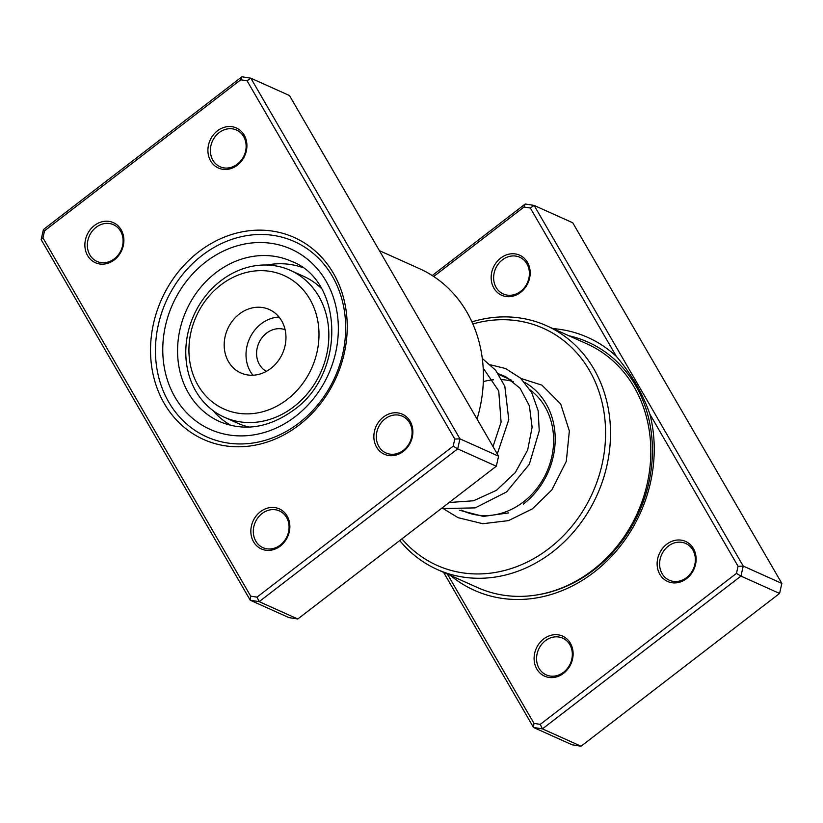 <?xml version="1.0" encoding="UTF-8"?>
<svg xmlns="http://www.w3.org/2000/svg" width="823" height="823" viewBox="0 0 823 823"><rect width="100%" height="100%" fill="white"/><g stroke="black" fill="none" stroke-linecap="round" stroke-linejoin="round"><path stroke-width="1.23" d="M552.933 328.593A138.593 119.777 114.2 0 1 616.396 356.431L530.331 208.003L524.025 206.995L433.721 276.507M447.373 574.032L533.952 723.366L540.258 724.374L736.462 573.374L738.066 566.275L649.913 414.247C642.866 393.754 631.694 374.486 616.396 356.431M649.913 414.247A138.593 119.777 114.2 0 1 593.949 572.283A138.593 119.777 114.2 0 1 450.448 575.421M520.63 292.402A21.954 18.98 114.2 0 1 493.893 288.143A21.954 18.98 114.2 0 1 500.713 258.052A21.954 18.98 114.2 0 1 527.45 262.321A21.954 18.98 114.2 0 1 520.63 292.402M502.39 259.862A20.122 17.396 -65.8 0 0 493.635 278.297A20.122 17.396 -65.8 0 0 503.264 293.965A20.122 17.396 -65.8 0 0 520.64 291.352A20.122 17.396 -65.8 0 0 529.395 272.917A20.122 17.396 -65.8 0 0 519.755 257.249A20.122 17.396 -65.8 0 0 502.39 259.862M686.588 578.631A21.954 18.98 114.2 0 1 659.861 574.372A21.954 18.98 114.2 0 1 666.681 544.281A21.954 18.98 114.2 0 1 693.408 548.55A21.954 18.98 114.2 0 1 686.588 578.631M668.348 546.091A20.122 17.396 -65.8 0 0 659.604 564.527A20.122 17.396 -65.8 0 0 669.233 580.194A20.122 17.396 -65.8 0 0 686.598 577.581A20.122 17.396 -65.8 0 0 695.353 559.146A20.122 17.396 -65.8 0 0 685.724 543.478A20.122 17.396 -65.8 0 0 668.348 546.091M563.57 673.317A21.954 18.98 114.2 0 1 536.833 669.048A21.954 18.98 114.2 0 1 543.653 638.967A21.954 18.98 114.2 0 1 570.38 643.226A21.954 18.98 114.2 0 1 563.57 673.317M545.32 640.778A20.122 17.396 -65.8 0 0 536.575 659.213A20.122 17.396 -65.8 0 0 546.205 674.881A20.122 17.396 -65.8 0 0 563.58 672.257A20.122 17.396 -65.8 0 0 572.324 653.822A20.122 17.396 -65.8 0 0 562.695 638.154A20.122 17.396 -65.8 0 0 545.32 640.778M461.343 510.106L463.349 511.011A69.533 60.089 -65.8 0 0 523.377 501.968A69.533 60.089 -65.8 0 0 530.238 389.999M401.922 538.87A129.911 112.278 -65.8 0 0 549.075 548.437A129.911 112.278 -65.8 0 0 598.866 391.306A129.911 112.278 -65.8 0 0 472.855 323.964M471.929 321.886A133.573 115.446 114.2 0 1 546.565 325.733A133.573 115.446 114.2 0 1 610.471 429.709A133.573 115.446 114.2 0 1 552.418 552.058A133.573 115.446 114.2 0 1 437.116 569.434A133.573 115.446 114.2 0 1 399.731 540.546M437.116 569.434L477.412 587.529A133.573 115.446 -65.8 0 0 592.714 570.154A133.573 115.446 -65.8 0 0 650.777 447.815A133.573 115.446 -65.8 0 0 586.871 343.839L546.565 325.733M533.952 723.366L533.52 727.46L443.576 572.335M432.24 275.54L525.208 204.001L534.117 205.421L572.736 222.766L781.85 583.414L779.576 593.445L581.059 746.224L572.15 744.805L533.52 727.46L542.439 728.88L581.059 746.224M530.331 208.003L534.117 205.421L743.231 566.07L740.957 576.1L779.576 593.445M736.462 573.374L740.957 576.1L542.439 728.88L540.258 724.374M738.066 566.275L743.231 566.07L781.85 583.414M500.631 375.309A73.185 63.258 114.2 0 1 503.347 375.535M524.642 382.335A73.185 63.258 114.2 0 1 523.356 504.077M513.398 381.625A69.533 60.089 -65.8 0 0 501.835 379.64M493.481 379.773A69.533 60.089 -65.8 0 0 483.327 381.615M524.025 206.995L525.208 204.001M213.003 410.564A86.909 75.119 -65.8 0 0 231.119 425.481M302.123 267.372A86.909 75.119 -65.8 0 0 266.847 265.016M198.672 251.879A110.704 95.674 114.2 0 1 333.459 273.37A110.704 95.674 114.2 0 1 299.078 425.049A110.704 95.674 114.2 0 1 164.302 403.558A110.704 95.674 114.2 0 1 198.672 251.879M299.099 422.94A107.041 92.515 -65.8 0 0 345.629 324.89A107.041 92.515 -65.8 0 0 294.418 241.571A107.041 92.515 -65.8 0 0 202.016 255.49A107.041 92.515 -65.8 0 0 155.485 353.54A107.041 92.515 -65.8 0 0 206.707 436.859A107.041 92.515 -65.8 0 0 299.099 422.94A107.041 92.515 114.2 0 1 206.707 436.859A107.041 92.515 114.2 0 1 155.485 353.54A107.041 92.515 114.2 0 1 202.016 255.49A107.041 92.515 114.2 0 1 294.418 241.571A107.041 92.515 114.2 0 1 345.629 324.89A107.041 92.515 114.2 0 1 299.099 422.94M260.387 511.741A21.954 18.98 114.2 0 1 287.124 516A21.954 18.98 114.2 0 1 280.304 546.091A21.954 18.98 114.2 0 1 253.566 541.822A21.954 18.98 114.2 0 1 260.387 511.741M280.314 545.032A20.122 17.396 -65.8 0 0 289.058 526.597A20.122 17.396 -65.8 0 0 279.429 510.929A20.122 17.396 -65.8 0 0 262.053 513.552A20.122 17.396 -65.8 0 0 253.309 531.987A20.122 17.396 -65.8 0 0 262.938 547.655A20.122 17.396 -65.8 0 0 280.314 545.032M94.429 225.512A21.954 18.98 114.2 0 1 121.156 229.771A21.954 18.98 114.2 0 1 114.346 259.862A21.954 18.98 114.2 0 1 87.608 255.593A21.954 18.98 114.2 0 1 94.429 225.512M114.356 258.803A20.122 17.396 -65.8 0 0 123.1 240.367A20.122 17.396 -65.8 0 0 113.471 224.7A20.122 17.396 -65.8 0 0 96.096 227.323A20.122 17.396 -65.8 0 0 87.351 245.758A20.122 17.396 -65.8 0 0 96.98 261.426A20.122 17.396 -65.8 0 0 114.356 258.803M217.457 130.826A21.954 18.98 114.2 0 1 244.184 135.095A21.954 18.98 114.2 0 1 237.374 165.176A21.954 18.98 114.2 0 1 210.637 160.917A21.954 18.98 114.2 0 1 217.457 130.826M237.374 164.127A20.122 17.396 -65.8 0 0 246.128 145.692A20.122 17.396 -65.8 0 0 236.499 130.024A20.122 17.396 -65.8 0 0 219.124 132.637A20.122 17.396 -65.8 0 0 210.379 151.072A20.122 17.396 -65.8 0 0 220.008 166.74A20.122 17.396 -65.8 0 0 237.374 164.127M383.415 417.055A21.954 18.98 114.2 0 1 410.152 421.325A21.954 18.98 114.2 0 1 403.332 451.405A21.954 18.98 114.2 0 1 376.595 447.146A21.954 18.98 114.2 0 1 383.415 417.055M403.342 450.356A20.122 17.396 -65.8 0 0 412.086 431.921A20.122 17.396 -65.8 0 0 402.457 416.253A20.122 17.396 -65.8 0 0 385.082 418.866A20.122 17.396 -65.8 0 0 376.337 437.301A20.122 17.396 -65.8 0 0 385.966 452.969A20.122 17.396 -65.8 0 0 403.342 450.356M256.992 597.148L259.173 601.654L297.792 618.999L288.883 617.579L250.264 600.234L41.15 239.586L43.424 229.555L241.941 76.776L250.85 78.195L459.964 438.844L457.691 448.874L259.173 601.654L250.264 600.234L250.686 596.14L256.992 597.148L453.195 446.148L454.8 439.05L247.065 80.777L240.769 79.769L44.565 230.769L42.95 237.868L250.686 596.14M297.792 618.999L496.31 466.219L498.584 456.189L289.48 95.54L250.85 78.195L247.065 80.777M498.584 456.189L459.964 438.844L454.8 439.05M496.31 466.219L457.691 448.874L453.195 446.148M477.052 419.051A133.573 115.446 -65.8 0 0 419.473 268.658L379.424 250.665M240.769 79.769L241.941 76.776M44.565 230.769L43.424 229.555M42.95 237.868L41.15 239.586M201.512 390.637A73.185 63.258 -65.8 0 0 292.402 395.081A73.185 63.258 -65.8 0 0 306.413 293.893A73.185 63.258 -65.8 0 0 215.513 289.449A73.185 63.258 -65.8 0 0 201.512 390.637M315.014 290.57A80.51 69.585 114.2 0 1 311.619 388.25A80.51 69.585 114.2 0 1 224.329 417.22A80.51 69.585 114.2 0 1 199.619 396.984A80.51 69.585 114.2 0 1 203.014 299.305A80.51 69.585 114.2 0 1 290.303 270.335A80.51 69.585 114.2 0 1 315.014 290.57M285.097 329.704A22.869 19.773 -65.8 0 0 261.056 339.014A22.869 19.773 -65.8 0 0 260.51 366.163A22.869 19.773 -65.8 0 0 266.395 371.348M279.985 318.264A34.761 30.05 -65.8 0 0 269.316 309.53A34.761 30.05 -65.8 0 0 231.623 322.04A34.761 30.05 -65.8 0 0 230.162 364.219A34.761 30.05 -65.8 0 0 240.83 372.953A34.761 30.05 -65.8 0 0 278.524 360.443A34.761 30.05 -65.8 0 0 279.985 318.264M279.048 317.05A34.761 30.05 -65.8 0 0 249.853 337.955A34.761 30.05 -65.8 0 0 251.992 374.023A34.761 30.05 -65.8 0 0 252.918 375.237M224.329 417.22L237.765 423.248A80.51 69.585 -65.8 0 0 249.369 427.106M321.237 288.287A80.51 69.585 -65.8 0 0 303.738 276.363L290.303 270.335M568.878 335.753A134.396 116.156 114.2 0 1 651.641 435.49A134.396 116.156 114.2 0 1 593.969 569.866A134.396 116.156 114.2 0 1 535.989 595.08M215.76 272.783A87.824 75.911 -65.8 0 0 177.593 353.232A87.824 75.911 -65.8 0 0 219.607 421.592C244.174 431.777 268.874 427.929 293.708 410.06C346.277 373.231 343.345 280.458 291.579 261.354A87.824 75.911 -65.8 0 0 215.76 272.783M295.364 416.5A98.811 85.397 114.2 0 1 175.062 397.314A98.811 85.397 114.2 0 1 205.75 261.93A98.811 85.397 114.2 0 1 326.052 281.116A98.811 85.397 114.2 0 1 295.364 416.5M498.769 374.475L511.597 380.236M493.008 446.56L501.084 422.137L498.748 391.028L483.183 368.046M449.163 502.503L473.503 500.775L496.475 490.313L515.311 472.546L527.666 449.986L532.111 427.281L529.384 405.862L520.095 388.291L505.569 376.574L498.254 373.704M459.419 510.209L483.389 516.422L508.563 512.904M497.287 453.957L508.779 419.709L504.828 386.296L495.652 370.237L482.288 358.478M441.272 508.583L475.221 507.884L506.546 491.959L529.302 464.316L539.24 430.892L538.139 410.656L531.709 392.561L520.506 378.086L505.507 368.498L490.662 364.867M444.039 509.139L458.144 517.698L482.813 523.716L508.521 520.609L532.409 508.84L551.842 489.942L566.306 461.343L569.351 430.902L560.658 403.898L541.915 385.143L520.887 378.436"/></g></svg>
